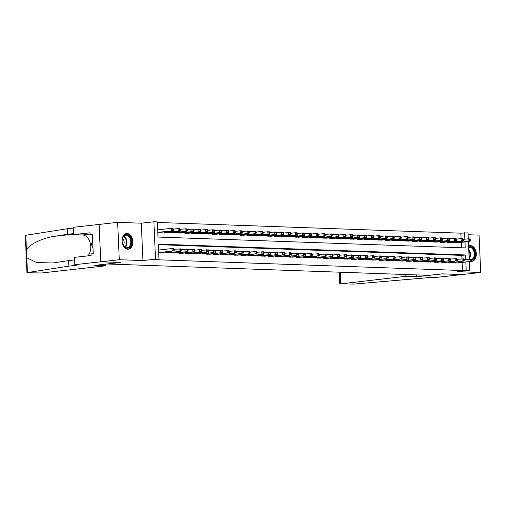 <?xml version="1.0" encoding="UTF-8"?>
<svg xmlns="http://www.w3.org/2000/svg" width="506" height="506" viewBox="0 0 506 506"><rect width="100%" height="100%" fill="white"/><g stroke="black" fill="none" stroke-linecap="round" stroke-linejoin="round"><path stroke-width="0.76" d="M470.884 261.33A7.906 5.357 83.6 0 0 471.25 261.362A7.906 5.357 83.6 0 0 471.788 261.343A7.906 5.357 83.6 0 0 476.272 253.278A7.906 5.357 83.6 0 0 470.567 245.606A7.906 5.357 83.6 0 0 470.03 245.625A7.906 5.357 83.6 0 0 468.594 246.099M127.107 233.481A7.906 5.357 83.6 0 0 126.57 233.5A7.906 5.357 83.6 0 0 122.085 241.558A7.906 5.357 83.6 0 0 127.79 249.237A7.906 5.357 83.6 0 0 128.328 249.211A7.906 5.357 83.6 0 0 132.812 241.153A7.906 5.357 83.6 0 0 127.107 233.481M461.099 238.592L460.858 233.165L468.018 232.874L468.278 238.845M26.78 257.801L27.425 272.576L26.932 272.721L25.3 235.36L67.279 228.75L67.519 234.278L54.8 236.264C42.63 237.89 29.24 244.366 26.438 249.989L26.78 257.801L36.666 262.551L52.947 262.968L68.671 260.59L68.911 266.118L74.837 265.454A7.097 0.519 177.5 0 0 77.089 264.973A7.097 0.519 177.5 0 0 75.192 264.701L74.812 264.689L74.49 257.371L91.08 255.511L91.01 253.898L93.237 253.651L92.383 234.158L90.163 234.411L90.093 232.792L73.496 234.645L73.18 227.327L99.106 224.424L100.77 261.792L120.618 262.494L107.285 263.987L428.999 275.346L442.333 273.854L462.18 274.556L480.7 272.481L479.068 235.119L468.094 234.733M99.138 224.43L117.658 222.355L119.289 259.723L142.932 260.558L155.525 259.148L153.9 221.786L157.347 221.906L158.011 237.055L465.229 247.902L464.97 241.969M142.932 260.558L141.307 223.19L117.658 222.355M141.307 223.19L153.9 221.786M460.858 233.165L157.372 222.45M100.77 261.792L119.289 259.723M454.9 262.374L454.926 262.956L459.056 262.924M447.993 262.127L448.019 262.709L452.155 262.684M441.093 261.887L441.118 262.469L445.248 262.437M434.186 261.64L434.211 262.222L438.348 262.19M427.285 261.4L427.311 261.981L431.441 261.95M420.378 261.153L420.404 261.735L424.54 261.703M413.478 260.913L413.503 261.494L417.633 261.463M406.571 260.666L406.596 261.248L410.733 261.216M399.67 260.426L399.696 261.007L403.826 260.976M392.764 260.179L392.789 260.761L396.925 260.729M385.863 259.939L385.888 260.52L390.018 260.489M378.956 259.692L378.981 260.274L383.118 260.242M372.055 259.451L372.081 260.027L376.211 260.002M365.149 259.205L365.174 259.787L369.31 259.755M358.248 258.958L358.273 259.54L362.404 259.515M351.341 258.718L351.366 259.3L355.503 259.268M344.441 258.471L344.466 259.053L348.596 259.021M337.534 258.231L337.559 258.813L341.695 258.781M330.633 257.984L330.658 258.566L334.789 258.534M323.726 257.744L323.751 258.326L327.888 258.294M316.826 257.497L316.851 258.079L320.981 258.047M309.919 257.257L309.944 257.839L314.081 257.807M303.018 257.01L303.043 257.592L307.174 257.56M296.111 256.77L296.136 257.352L300.273 257.32M289.211 256.523L289.236 257.105L293.366 257.073M282.304 256.283L282.329 256.858L286.466 256.833M275.403 256.036L275.428 256.618L279.559 256.586M268.496 255.789L268.522 256.371L272.658 256.346M261.596 255.549L261.621 256.131L265.751 256.099M254.689 255.302L254.714 255.884L258.851 255.853M247.788 255.062L247.813 255.644L251.944 255.612M240.881 254.815L240.907 255.397L245.043 255.366M233.981 254.575L234.006 255.157L238.136 255.125M227.074 254.328L227.099 254.91L231.236 254.879M220.173 254.088L220.199 254.67L224.329 254.638M213.266 253.841L213.292 254.423L217.428 254.391M206.366 253.601L206.391 254.183L210.521 254.151M199.459 253.354L199.484 253.936L203.621 253.904M192.558 253.114L192.584 253.689L196.714 253.664M185.651 252.867L185.677 253.449L189.813 253.417M178.751 252.62L178.776 253.202L182.906 253.177M171.844 252.38L171.869 252.962L176.006 252.93M164.943 252.133L164.969 252.715L169.099 252.684M158.277 229.794L157.695 229.775M461.497 247.769L461.263 242.38M157.802 232.298L161.319 232.248M164.058 231.938L164.083 232.52L168.22 232.488M170.965 232.184L170.99 232.766L175.127 232.735M177.865 232.425L177.891 233.007L182.027 232.975M184.772 232.671L184.798 233.253L188.934 233.222M191.673 232.912L191.698 233.494L195.835 233.462M198.58 233.158L198.605 233.74L202.742 233.709M205.48 233.399L205.506 233.981L209.642 233.949M212.387 233.645L212.412 234.227L216.549 234.196M219.288 233.886L219.313 234.468L223.45 234.436M226.195 234.133L226.22 234.714L230.356 234.683M233.095 234.379L233.121 234.955L237.257 234.929M240.002 234.62L240.027 235.201L244.164 235.17M246.903 234.866L246.928 235.442L251.065 235.416M253.81 235.107L253.835 235.688L257.965 235.657M260.71 235.353L260.735 235.935L264.872 235.904M267.617 235.594L267.642 236.175L271.773 236.144M274.518 235.84L274.543 236.422L278.68 236.391M281.425 236.081L281.45 236.663L285.58 236.631M288.325 236.327L288.35 236.909L292.487 236.878M295.232 236.568L295.257 237.15L299.388 237.118M302.133 236.814L302.158 237.396L306.294 237.365M309.039 237.055L309.065 237.637L313.195 237.605M315.94 237.301L315.965 237.883L320.102 237.852M322.847 237.548L322.872 238.124L327.002 238.098M329.748 237.788L329.773 238.37L333.909 238.339M336.654 238.035L336.68 238.611L340.81 238.585M343.555 238.275L343.58 238.857L347.717 238.826M350.462 238.522L350.487 239.104L354.617 239.072M357.362 238.762L357.388 239.344L361.524 239.313M364.269 239.009L364.295 239.591L368.425 239.559M371.17 239.249L371.195 239.831L375.332 239.8M378.077 239.496L378.102 240.078L382.232 240.046M384.977 239.736L385.003 240.318L389.139 240.287M391.884 239.983L391.91 240.565L396.04 240.533M398.785 240.224L398.81 240.805L402.947 240.774M405.692 240.47L405.717 241.052L409.847 241.02M412.592 240.717L412.618 241.292L416.754 241.267M419.499 240.957L419.525 241.539L423.655 241.507M426.4 241.204L426.425 241.779L430.562 241.754M433.307 241.444L433.332 242.026L437.462 241.994M440.207 241.691L440.233 242.273L444.369 242.241M447.114 241.931L447.14 242.513L451.27 242.482M454.015 242.178L454.04 242.76L458.177 242.728M465.729 259.388L465.533 254.967L158.321 244.126L158.979 259.274L155.279 259.686L462.49 270.533L462.142 262.576M461.978 258.794L461.833 255.385L158.34 244.67M158.682 252.494L162.198 252.443M159.162 249.989L158.574 249.97M469.277 261.779L469.65 270.242L457.057 271.646L480.7 272.481M469.65 270.242L466.197 270.115L465.849 262.165M462.49 270.533L466.197 270.115M158.979 259.274L155.525 259.148M468.398 241.583L469.157 259.04M464.843 239.193L464.565 232.754M461.833 255.385L465.533 254.967M159.27 252.519L172.16 251.077L160.997 252.576M158.58 250.059L172.053 248.547L173.779 248.61L174.254 249.243L173.564 249.218L173.609 250.23L174.298 250.255L174.254 249.243M173.609 250.23L172.16 251.077L172.053 248.547L173.564 249.218M173.887 251.134L174.298 250.255M160.117 232.38L173.008 230.938L171.281 230.875L171.167 228.351L157.695 229.857M172.685 229.022L171.167 228.351L172.894 228.415L173.375 229.047L172.685 229.022L172.729 230.028L173.419 230.053L173.375 229.047M172.729 230.028L171.281 230.875L158.391 232.317M173.419 230.053L173.008 230.938M129.447 247.409A6.844 4.636 -96.4 0 1 122.907 244.537A6.844 4.636 -96.4 0 1 122.319 239.256A6.844 4.636 -96.4 0 1 124.267 235.435A6.844 4.636 -96.4 0 1 130.744 238.155A6.844 4.636 -96.4 0 1 129.447 247.409M122.869 244.442A6.338 4.295 83.6 0 0 127.189 247.763A6.338 4.295 83.6 0 0 128.885 247.004A6.338 4.295 83.6 0 0 130.51 239.673A6.338 4.295 83.6 0 0 125.785 235.17A6.338 4.295 83.6 0 0 124.09 235.922A6.338 4.295 83.6 0 0 122.3 239.357M127.727 249.23L127.721 249.23A7.856 5.326 83.6 0 0 127.727 249.23A7.856 5.326 83.6 0 0 129.827 248.294A7.856 5.326 83.6 0 0 131.845 239.205A7.856 5.326 83.6 0 0 125.981 233.614A7.856 5.326 83.6 0 0 125.975 233.62L125.981 233.614M92.668 240.73L91.403 244.29L92.984 247.953M92.819 244.132L91.403 244.29M123.35 245.385A4.51 3.055 83.6 0 0 122.56 238.332M468.632 246.998A6.844 4.636 -96.4 0 1 474.464 250.957A6.844 4.636 -96.4 0 1 472.908 259.534A6.844 4.636 -96.4 0 1 471.143 260.343M471.118 259.793A6.338 4.295 83.6 0 0 472.345 259.135A6.338 4.295 83.6 0 0 473.97 251.798A6.338 4.295 83.6 0 0 469.245 247.295A6.338 4.295 83.6 0 0 468.651 247.428M471.187 261.355L471.181 261.355A7.856 5.326 83.6 0 0 471.187 261.355A7.856 5.326 83.6 0 0 473.287 260.419A7.856 5.326 83.6 0 0 475.305 251.33A7.856 5.326 83.6 0 0 469.442 245.745A7.856 5.326 83.6 0 0 469.435 245.745L469.435 245.745M105.836 264.132L105.912 265.789L41.467 272.993L26.932 272.721M68.671 260.59L74.597 259.926A7.097 0.519 177.5 0 0 74.603 259.926L74.837 265.454M67.279 228.75L73.206 228.092A7.097 0.519 177.5 0 0 73.212 228.086L73.446 233.62L67.519 234.278M27.425 272.576L68.911 266.118M74.812 264.689L100.738 261.792L120.517 262.487L94.59 265.391L105.912 265.789M99.106 224.424L100.738 261.792M73.496 234.645L82.51 234.967A11.404 7.729 -96.4 0 1 90.283 243.253A11.404 7.729 -96.4 0 1 87.772 255.884M90.163 234.411L92.396 234.487M462.218 274.556L442.434 273.854L416.508 276.757L405.186 276.358L340.589 283.885L353.713 284.1L425.894 277.851A7.097 0.519 -2.5 0 1 435.906 277.44L462.212 274.549M416.508 276.757L416.425 274.897M405.186 276.358L405.104 274.499M166.177 252.76L180.794 251.381L167.903 252.823M174.26 249.319L180.68 248.857L181.161 249.483L180.471 249.464L180.515 250.47L181.205 250.495L181.161 249.483M180.515 250.47L179.067 251.318L178.953 248.794L180.471 249.464M180.794 251.381L181.205 250.495M173.077 253.006L187.694 251.621L174.804 253.063M181.161 249.566L187.587 249.097L188.061 249.73L187.372 249.705L187.416 250.717L188.105 250.742L188.061 249.73M187.416 250.717L185.968 251.564L185.86 249.041L187.372 249.705M187.694 251.621L188.105 250.742M179.984 253.247L194.601 251.868L181.711 253.31M188.068 249.806L194.487 249.344L194.968 249.977L194.279 249.951L194.323 250.957L195.012 250.982L194.968 249.977M194.323 250.957L192.875 251.805L192.761 249.281L194.279 249.951M194.601 251.868L195.012 250.982M186.885 253.493L201.502 252.108L188.611 253.55M194.968 250.053L201.394 249.584L201.869 250.217L201.179 250.192L201.224 251.204L201.913 251.229L201.869 250.217M201.224 251.204L199.775 252.051L199.668 249.528L201.179 250.192M201.502 252.108L201.913 251.229M167.018 232.621L179.908 231.185L178.182 231.122L178.074 228.598L173.375 229.123M179.586 229.262L178.074 228.598L179.801 228.655L180.275 229.288L179.586 229.262L179.63 230.274L180.319 230.3L180.275 229.288M179.63 230.274L178.182 231.122L165.291 232.564M180.319 230.3L179.908 231.185M173.925 232.868L186.815 231.425L185.088 231.362L184.975 228.838L180.281 229.363M186.493 229.509L184.975 228.838L186.701 228.902L187.182 229.534L186.493 229.509L186.537 230.521L187.226 230.54L187.182 229.534M186.537 230.521L185.088 231.362L172.198 232.804M187.226 230.54L186.815 231.425M180.825 233.108L193.716 231.672L191.989 231.609L191.882 229.085L187.182 229.61M193.393 229.749L191.882 229.085L193.608 229.142L194.083 229.775L193.393 229.749L193.437 230.761L194.127 230.787L194.083 229.775M193.437 230.761L191.989 231.609L179.099 233.051M194.127 230.787L193.716 231.672M187.732 233.355L200.623 231.912L198.896 231.856L198.782 229.326L194.089 229.85M200.3 229.996L198.782 229.326L200.509 229.389L200.99 230.021L200.3 229.996L200.344 231.008L201.034 231.033L200.99 230.021M200.344 231.008L198.896 231.856L186.006 233.291M201.034 231.033L200.623 231.912M193.792 253.734L206.682 252.292L195.518 253.797M201.875 250.293L208.295 249.831L208.776 250.464L208.086 250.438L208.13 251.444L208.82 251.469L208.776 250.464M208.13 251.444L206.682 252.292L206.568 249.768L208.086 250.438M208.402 252.355L208.82 251.469M194.633 233.601L207.523 232.159L205.797 232.096L205.689 229.572L200.99 230.097M207.201 230.243L205.689 229.572L207.416 229.635L207.89 230.262L207.201 230.243L207.245 231.248L207.934 231.274L207.89 230.262M207.245 231.248L205.797 232.096L192.906 233.538M207.934 231.274L207.523 232.159M200.692 253.98L213.583 252.538L202.419 254.037M208.776 250.54L215.202 250.072L215.676 250.704L214.987 250.679L215.031 251.691L215.72 251.716L215.676 250.704M215.031 251.691L213.583 252.538L213.475 250.015L214.987 250.679M215.309 252.602L215.72 251.716M201.54 233.842L214.43 232.399L212.703 232.343L212.59 229.813L207.896 230.338M214.108 230.483L212.59 229.813L214.316 229.876L214.797 230.508L214.108 230.483L214.152 231.495L214.841 231.52L214.797 230.508M214.152 231.495L212.703 232.343L199.813 233.778M214.841 231.52L214.43 232.399M207.599 254.221L220.489 252.779L209.326 254.284M215.682 250.78L222.102 250.318L222.583 250.951L221.894 250.925L221.938 251.937L222.627 251.956L222.583 250.951M221.938 251.937L220.489 252.779L220.376 250.255L221.894 250.925M222.21 252.842L222.627 251.956M208.44 234.088L221.331 232.646L219.604 232.583L219.496 230.059L214.797 230.584M221.008 230.73L219.496 230.059L221.223 230.122L221.698 230.749L221.008 230.73L221.052 231.735L221.742 231.761L221.698 230.749M221.052 231.735L219.604 232.583L206.714 234.025M221.742 231.761L221.331 232.646M214.5 254.467L227.39 253.025L216.226 254.524M222.583 251.027L229.009 250.559L229.484 251.191L228.794 251.166L228.838 252.178L229.528 252.203L229.484 251.191M228.838 252.178L227.39 253.025L227.283 250.502L228.794 251.166M229.117 253.089L229.528 252.203M215.347 234.329L228.238 232.886L226.511 232.83L226.397 230.306L221.704 230.831M227.915 230.97L226.397 230.306L228.124 230.363L228.604 230.995L227.915 230.97L227.959 231.982L228.649 232.007L228.604 230.995M227.959 231.982L226.511 232.83L213.621 234.272M228.649 232.007L228.238 232.886M221.407 254.708L234.297 253.266L223.133 254.771M229.49 251.267L235.91 250.805L236.391 251.438L235.701 251.412L235.739 252.424L236.435 252.443L236.391 251.438M235.739 252.424L234.297 253.266L234.183 250.742L235.701 251.412M236.017 253.329L236.435 252.443M222.248 234.575L235.138 233.133L233.411 233.07L233.304 230.546L228.604 231.071M234.816 231.217L233.304 230.546L235.031 230.609L235.505 231.242L234.816 231.217L234.86 232.222L235.549 232.248L235.505 231.242M234.86 232.222L233.411 233.07L220.521 234.512M235.549 232.248L235.138 233.133M228.307 254.954L241.198 253.512L230.034 255.018M236.391 251.514L242.817 251.052L243.291 251.678L242.602 251.653L242.646 252.665L243.335 252.69L243.291 251.678M242.646 252.665L241.198 253.512L241.09 250.989L242.602 251.653M242.924 253.576L243.335 252.69M229.155 234.816L242.045 233.374L240.318 233.317L240.205 230.793L235.511 231.318M241.723 231.457L240.205 230.793L241.931 230.85L242.412 231.482L241.723 231.457L241.767 232.469L242.456 232.494L242.412 231.482M241.767 232.469L240.318 233.317L227.428 234.759M242.456 232.494L242.045 233.374M235.214 255.195L249.825 253.816L236.941 255.258M243.297 251.754L249.717 251.292L250.198 251.925L249.509 251.899L249.547 252.911L250.242 252.937L250.198 251.925M249.547 252.911L248.104 253.759L247.991 251.229L249.509 251.899M249.825 253.816L250.242 252.937M236.055 235.062L248.946 233.62L247.219 233.557L247.111 231.033L242.412 231.558M248.623 231.704L247.111 231.033L248.838 231.097L249.313 231.729L248.623 231.704L248.667 232.709L249.357 232.735L249.313 231.729M248.667 232.709L247.219 233.557L234.329 234.999M249.357 232.735L248.946 233.62M242.115 255.441L255.005 253.999L243.841 255.505M250.198 252.001L256.624 251.539L257.099 252.165L256.409 252.146L256.453 253.152L257.143 253.177L257.099 252.165M256.453 253.152L255.005 253.999L254.897 251.476L256.409 252.146M256.732 254.063L257.143 253.177M242.962 235.303L255.853 233.861L254.126 233.804L254.012 231.28L249.319 231.805M255.53 231.944L254.012 231.28L255.739 231.337L256.219 231.969L255.53 231.944L255.574 232.956L256.264 232.981L256.219 231.969M255.574 232.956L254.126 233.804L241.235 235.246M256.264 232.981L255.853 233.861M249.022 255.682L263.632 254.303L250.748 255.745M257.105 252.241L263.525 251.779L264.005 252.412L263.316 252.386L263.354 253.398L264.05 253.424L264.005 252.412M263.354 253.398L261.912 254.246L261.798 251.716L263.316 252.386M263.632 254.303L264.05 253.424M249.863 235.549L262.753 234.107L261.026 234.044L260.919 231.52L256.219 232.045M262.431 232.191L260.919 231.52L262.646 231.584L263.12 232.216L262.431 232.191L262.475 233.196L263.164 233.222L263.12 232.216M262.475 233.196L261.026 234.044L248.136 235.486M263.164 233.222L262.753 234.107M255.922 255.928L270.539 254.55L257.649 255.992M264.005 252.488L270.432 252.026L270.906 252.652L270.217 252.633L270.261 253.639L270.95 253.664L270.906 252.652M270.261 253.639L268.812 254.486L268.705 251.963L270.217 252.633M270.539 254.55L270.95 253.664M256.77 235.79L269.66 234.354L267.933 234.291L267.819 231.767L263.126 232.292M269.337 232.431L267.819 231.767L269.546 231.824L270.027 232.456L269.337 232.431L269.382 233.443L270.071 233.468L270.027 232.456M269.382 233.443L267.933 234.291L255.043 235.733M270.071 233.468L269.66 234.354M262.829 256.175L275.719 254.733L264.556 256.232M270.912 252.734L277.332 252.266L277.813 252.899L277.124 252.873L277.161 253.885L277.857 253.911L277.813 252.899M277.161 253.885L275.719 254.733L275.606 252.209L277.124 252.873M277.44 254.79L277.857 253.911M263.67 236.036L276.561 234.594L274.834 234.531L274.726 232.007L270.027 232.532M276.238 232.678L274.726 232.007L276.453 232.071L276.927 232.703L276.238 232.678L276.282 233.69L276.972 233.709L276.927 232.703M276.282 233.69L274.834 234.531L261.944 235.973M276.972 233.709L276.561 234.594M269.73 256.415L282.62 254.973L271.456 256.479M277.813 252.975L284.239 252.513L284.714 253.145L284.024 253.12L284.068 254.126L284.758 254.151L284.714 253.145M284.068 254.126L282.62 254.973L282.512 252.45L284.024 253.12M284.347 255.037L284.758 254.151M270.577 236.277L283.468 234.841L281.741 234.778L281.627 232.254L276.934 232.779M283.145 232.918L281.627 232.254L283.354 232.311L283.834 232.943L283.145 232.918L283.189 233.93L283.879 233.955L283.834 232.943M283.189 233.93L281.741 234.778L268.85 236.22M283.879 233.955L283.468 234.841M276.637 256.662L289.527 255.22L278.363 256.719M284.72 253.221L291.14 252.753L291.62 253.386L290.931 253.361L290.969 254.373L291.665 254.398L291.62 253.386M290.969 254.373L289.527 255.22L289.413 252.696L290.931 253.361M291.247 255.277L291.665 254.398M277.478 236.523L290.368 235.081L288.641 235.024L288.534 232.494L283.834 233.019M290.046 233.165L288.534 232.494L290.261 232.558L290.735 233.19L290.046 233.165L290.09 234.177L290.779 234.196L290.735 233.19M290.09 234.177L288.641 235.024L275.751 236.46M290.779 234.196L290.368 235.081M283.537 256.903L296.427 255.46L285.264 256.966M291.62 253.462L298.047 253L298.521 253.632L297.832 253.607L297.876 254.613L298.565 254.638L298.521 253.632M297.876 254.613L296.427 255.46L296.32 252.937L297.832 253.607M298.154 255.524L298.565 254.638M284.385 236.77L297.275 235.328L295.548 235.265L295.434 232.741L290.741 233.266M296.952 233.411L295.434 232.741L297.161 232.804L297.642 233.43L296.952 233.411L296.997 234.417L297.686 234.442L297.642 233.43M296.997 234.417L295.548 235.265L282.658 236.707M297.686 234.442L297.275 235.328M290.444 257.149L303.334 255.707L292.171 257.206M298.527 253.708L304.947 253.24L305.428 253.873L304.738 253.848L304.776 254.86L305.472 254.885L305.428 253.873M304.776 254.86L303.334 255.707L303.22 253.183L304.738 253.848M305.055 255.77L305.472 254.885M291.285 237.01L304.176 235.568L302.449 235.511L302.341 232.981L297.642 233.506M303.853 233.652L302.341 232.981L304.068 233.045L304.542 233.677L303.853 233.652L303.897 234.664L304.587 234.689L304.542 233.677M303.897 234.664L302.449 235.511L289.558 236.947M304.587 234.689L304.176 235.568M297.345 257.39L311.962 256.011L299.071 257.453M305.428 253.949L311.854 253.487L312.328 254.12L311.639 254.094L311.683 255.106L312.373 255.125L312.328 254.12M311.683 255.106L310.235 255.947L310.127 253.424L311.639 254.094M311.962 256.011L312.373 255.125M298.192 237.257L311.082 235.815L309.356 235.752L309.242 233.228L304.549 233.753M310.76 233.898L309.242 233.228L310.969 233.291L311.449 233.917L310.76 233.898L310.804 234.904L311.494 234.929L311.449 233.917M310.804 234.904L309.356 235.752L296.465 237.194M311.494 234.929L311.082 235.815M304.251 257.636L317.142 256.194L305.978 257.693M312.335 254.195L318.755 253.727L319.235 254.36L318.54 254.335L318.584 255.347L319.28 255.372L319.235 254.36M318.584 255.347L317.142 256.194L317.028 253.67L318.54 254.335M318.862 256.257L319.28 255.372M305.093 237.497L317.983 236.055L316.256 235.998L316.149 233.475L311.449 234M317.66 234.139L316.149 233.475L317.876 233.532L318.35 234.164L317.66 234.139L317.705 235.151L318.394 235.176L318.35 234.164M317.705 235.151L316.256 235.998L303.366 237.44M318.394 235.176L317.983 236.055M311.152 257.877L325.769 256.498L312.879 257.94M319.235 254.436L325.662 253.974L326.136 254.607L325.447 254.581L325.491 255.593L326.18 255.612L326.136 254.607M325.491 255.593L324.042 256.434L323.935 253.911L325.447 254.581M325.769 256.498L326.18 255.612M312 237.744L324.89 236.302L323.163 236.239L323.049 233.715L318.356 234.24M324.567 234.386L323.049 233.715L324.776 233.778L325.257 234.411L324.567 234.386L324.612 235.391L325.301 235.416L325.257 234.411M324.612 235.391L323.163 236.239L310.273 237.681M325.301 235.416L324.89 236.302M318.059 258.123L330.949 256.681L319.786 258.186M326.142 254.682L332.562 254.214L333.043 254.847L332.347 254.822L332.391 255.834L333.087 255.859L333.043 254.847M332.391 255.834L330.949 256.681L330.835 254.157L332.347 254.822M332.67 256.744L333.087 255.859M318.9 237.984L331.791 236.542L330.064 236.485L329.956 233.962L325.257 234.487M331.468 234.626L329.956 233.962L331.683 234.019L332.157 234.651L331.468 234.626L331.512 235.638L332.202 235.663L332.157 234.651M331.512 235.638L330.064 236.485L317.173 237.928M332.202 235.663L331.791 236.542M324.96 258.364L339.577 256.985L326.686 258.427M333.043 254.923L339.469 254.461L339.943 255.094L339.254 255.068L339.298 256.08L339.988 256.106L339.943 255.094M339.298 256.08L337.85 256.928L337.742 254.398L339.254 255.068M339.577 256.985L339.988 256.106M325.807 238.231L338.697 236.789L336.971 236.726L336.857 234.202L332.164 234.727M338.375 234.873L336.857 234.202L338.584 234.265L339.064 234.898L338.375 234.873L338.419 235.878L339.109 235.904L339.064 234.898M338.419 235.878L336.971 236.726L324.08 238.168M339.109 235.904L338.697 236.789M331.866 258.61L344.757 257.168L333.593 258.674M339.95 255.169L346.37 254.708L346.85 255.334L346.155 255.315L346.199 256.321L346.895 256.346L346.85 255.334M346.199 256.321L344.757 257.168L344.643 254.644L346.155 255.315M346.477 257.231L346.895 256.346M332.708 238.471L345.598 237.029L343.871 236.972L343.764 234.449L339.064 234.974M345.275 235.113L343.764 234.449L345.49 234.506L345.965 235.138L345.275 235.113L345.32 236.125L346.009 236.15L345.965 235.138M345.32 236.125L343.871 236.972L330.981 238.415M346.009 236.15L345.598 237.029M338.767 258.851L353.384 257.472L340.494 258.914M346.85 255.41L353.277 254.948L353.751 255.581L353.062 255.555L353.106 256.567L353.795 256.593L353.751 255.581M353.106 256.567L351.657 257.415L351.55 254.885L353.062 255.555M353.384 257.472L353.795 256.593M339.615 238.718L352.505 237.276L350.778 237.213L350.664 234.689L345.971 235.214M352.182 235.36L350.664 234.689L352.391 234.752L352.872 235.385L352.182 235.36L352.227 236.365L352.916 236.391L352.872 235.385M352.227 236.365L350.778 237.213L337.888 238.655M352.916 236.391L352.505 237.276M345.674 259.097L358.564 257.655L347.401 259.161M353.757 255.656L360.177 255.195L360.658 255.821L359.962 255.802L360.006 256.808L360.702 256.833L360.658 255.821M360.006 256.808L358.564 257.655L358.45 255.132L359.962 255.802M360.285 257.718L360.702 256.833M346.515 238.958L359.405 237.523L357.679 237.459L357.571 234.936L352.872 235.461M359.083 235.6L357.571 234.936L359.298 234.993L359.772 235.625L359.083 235.6L359.127 236.612L359.817 236.637L359.772 235.625M359.127 236.612L357.679 237.459L344.788 238.902M359.817 236.637L359.405 237.523M352.574 259.344L367.192 257.959L354.301 259.401M360.658 255.903L367.084 255.435L367.558 256.068L366.869 256.042L366.913 257.054L367.603 257.08L367.558 256.068M366.913 257.054L365.465 257.902L365.357 255.378L366.869 256.042M367.192 257.959L367.603 257.08M353.422 239.205L366.312 237.763L364.586 237.7L364.472 235.176L359.779 235.701M365.99 235.847L364.472 235.176L366.199 235.239L366.679 235.872L365.99 235.847L366.034 236.859L366.723 236.878L366.679 235.872M366.034 236.859L364.586 237.7L351.695 239.142M366.723 236.878L366.312 237.763M359.481 259.584L372.372 258.142L361.208 259.648M367.565 256.144L373.985 255.682L374.465 256.314L373.77 256.289L373.814 257.295L374.51 257.32L374.465 256.314M373.814 257.295L372.372 258.142L372.258 255.619L373.77 256.289M374.092 258.205L374.51 257.32M360.323 239.446L373.213 238.01L371.486 237.946L371.379 235.423L366.679 235.948M372.89 236.087L371.379 235.423L373.105 235.48L373.58 236.112L372.89 236.087L372.935 237.099L373.624 237.124L373.58 236.112M372.935 237.099L371.486 237.946L358.596 239.389M373.624 237.124L373.213 238.01M366.382 259.831L379.272 258.389L368.109 259.888M374.465 256.39L380.892 255.922L381.366 256.555L380.676 256.529L380.721 257.541L381.41 257.567L381.366 256.555M380.721 257.541L379.272 258.389L379.165 255.865L380.676 256.529M380.999 258.446L381.41 257.567M367.229 239.692L380.12 238.25L378.393 238.193L378.279 235.663L373.586 236.188M379.797 236.334L378.279 235.663L380.006 235.726L380.487 236.359L379.797 236.334L379.842 237.346L380.531 237.365L380.487 236.359M379.842 237.346L378.393 238.193L365.503 239.629M380.531 237.365L380.12 238.25M373.289 260.071L386.179 258.629L375.016 260.135M381.372 256.631L387.792 256.169L388.273 256.801L387.577 256.776L387.621 257.782L388.317 257.807L388.273 256.801M387.621 257.782L386.179 258.629L386.065 256.106L387.577 256.776M387.9 258.692L388.317 257.807M374.13 239.939L387.02 238.497L385.294 238.434L385.186 235.91L380.487 236.435M386.698 236.58L385.186 235.91L386.913 235.973L387.387 236.599L386.698 236.58L386.742 237.586L387.432 237.611L387.387 236.599M386.742 237.586L385.294 238.434L372.403 239.876M387.432 237.611L387.02 238.497M380.189 260.318L394.806 258.933L381.916 260.375M388.273 256.877L394.699 256.409L395.173 257.042L394.484 257.016L394.528 258.028L395.218 258.054L395.173 257.042M394.528 258.028L393.08 258.876L392.972 256.352L394.484 257.016M394.806 258.933L395.218 258.054M381.037 240.179L393.927 238.737L392.201 238.68L392.087 236.15L387.394 236.675M393.605 236.821L392.087 236.15L393.813 236.213L394.294 236.846L393.605 236.821L393.649 237.833L394.338 237.858L394.294 236.846M393.649 237.833L392.201 238.68L379.31 240.116M394.338 237.858L393.927 238.737M387.096 260.558L399.987 259.116L388.823 260.622M395.18 257.118L401.6 256.656L402.08 257.288L401.385 257.263L401.429 258.275L402.125 258.294L402.08 257.288M401.429 258.275L399.987 259.116L399.873 256.593L401.385 257.263M401.707 259.18L402.125 258.294M387.938 240.426L400.828 238.984L399.101 238.921L398.994 236.397L394.294 236.922M400.505 237.067L398.994 236.397L400.72 236.46L401.195 237.086L400.505 237.067L400.55 238.073L401.239 238.098L401.195 237.086M400.55 238.073L399.101 238.921L386.211 240.363M401.239 238.098L400.828 238.984M393.997 260.805L406.887 259.363L395.724 260.862M402.08 257.364L408.5 256.896L408.981 257.529L408.291 257.503L408.336 258.515L409.025 258.541L408.981 257.529M408.336 258.515L406.887 259.363L406.78 256.839L408.291 257.503M408.614 259.426L409.025 258.541M394.844 240.666L407.735 239.224L406.008 239.167L405.894 236.644L401.201 237.169M407.412 237.308L405.894 236.644L407.621 236.7L408.102 237.333L407.412 237.308L407.457 238.32L408.146 238.345L408.102 237.333M407.457 238.32L406.008 239.167L393.118 240.609M408.146 238.345L407.735 239.224M400.904 261.045L413.794 259.603L402.631 261.109M408.987 257.605L415.407 257.143L415.888 257.775L415.192 257.75L415.236 258.762L415.932 258.781L415.888 257.775M415.236 258.762L413.794 259.603L413.68 257.08L415.192 257.75M415.515 259.667L415.932 258.781M401.745 240.913L414.635 239.471L412.909 239.408L412.801 236.884L408.102 237.409M414.313 237.554L412.801 236.884L414.528 236.947L415.002 237.58L414.313 237.554L414.357 238.56L415.046 238.585L415.002 237.58M414.357 238.56L412.909 239.408L400.018 240.85M415.046 238.585L414.635 239.471M407.804 261.292L420.695 259.85L409.531 261.349M415.888 257.851L422.308 257.383L422.788 258.016L422.099 257.99L422.143 259.002L422.833 259.028L422.788 258.016M422.143 259.002L420.695 259.85L420.587 257.326L422.099 257.99M422.421 259.913L422.833 259.028M408.652 241.153L421.536 239.711L419.816 239.654L419.702 237.131L415.009 237.656M421.22 237.795L419.702 237.131L421.428 237.187L421.909 237.82L421.22 237.795L421.264 238.807L421.953 238.832L421.909 237.82M421.264 238.807L419.816 239.654L406.925 241.096M421.953 238.832L421.536 239.711M414.711 261.532L429.322 260.154L416.438 261.596M422.795 258.092L429.214 257.63L429.695 258.262L428.999 258.237L429.044 259.249L429.739 259.274L429.695 258.262M429.044 259.249L427.602 260.097L427.488 257.567L428.999 258.237M429.322 260.154L429.739 259.274M415.552 241.4L428.443 239.958L426.716 239.895L426.609 237.371L421.909 237.896M428.12 238.041L426.609 237.371L428.335 237.434L428.81 238.067L428.12 238.041L428.165 239.047L428.854 239.072L428.81 238.067M428.165 239.047L426.716 239.895L413.826 241.337M428.854 239.072L428.443 239.958M421.612 261.779L436.229 260.4L423.339 261.842M429.695 258.338L436.115 257.877L436.596 258.503L435.906 258.484L435.951 259.489L436.64 259.515L436.596 258.503M435.951 259.489L434.502 260.337L434.395 257.813L435.906 258.484M436.229 260.4L436.64 259.515M422.459 241.64L435.343 240.198L433.623 240.141L433.509 237.618L428.816 238.143M435.027 238.282L433.509 237.618L435.236 237.675L435.717 238.307L435.027 238.282L435.071 239.294L435.761 239.319L435.717 238.307M435.071 239.294L433.623 240.141L420.733 241.583M435.761 239.319L435.343 240.198M428.519 262.019L443.13 260.641L430.245 262.083M436.602 258.579L443.022 258.117L443.503 258.749L442.807 258.724L442.851 259.736L443.547 259.761L443.503 258.749M442.851 259.736L441.409 260.584L441.295 258.054L442.807 258.724M443.13 260.641L443.547 259.761M429.36 241.887L442.25 240.445L440.524 240.382L440.416 237.858L435.717 238.383M441.928 238.528L440.416 237.858L442.143 237.921L442.617 238.554L441.928 238.528L441.972 239.534L442.661 239.559L442.617 238.554M441.972 239.534L440.524 240.382L427.633 241.824M442.661 239.559L442.25 240.445M435.419 262.266L448.31 260.824L437.146 262.329M443.503 258.825L449.923 258.364L450.403 258.99L449.714 258.971L449.758 259.976L450.448 260.002L450.403 258.99M449.758 259.976L448.31 260.824L448.202 258.3L449.714 258.971M450.036 260.887L450.448 260.002M436.267 242.127L449.151 240.692L447.43 240.628L447.317 238.105L442.623 238.63M448.835 238.769L447.317 238.105L449.043 238.162L449.524 238.794L448.835 238.769L448.879 239.781L449.568 239.806L449.524 238.794M448.879 239.781L447.43 240.628L434.54 242.07M449.568 239.806L449.151 240.692M442.326 262.513L455.217 261.071L444.053 262.57M450.41 259.072L456.829 258.604L457.31 259.236L456.614 259.211L456.659 260.223L457.354 260.248L457.31 259.236M456.659 260.223L455.217 261.071L455.103 258.547L456.614 259.211M456.937 261.128L457.354 260.248M443.167 242.374L456.058 240.932L454.331 240.869L454.224 238.345L449.524 238.87M455.735 239.015L454.224 238.345L455.95 238.408L456.425 239.041L455.735 239.015L455.779 240.027L456.469 240.046L456.425 239.041M455.779 240.027L454.331 240.869L441.441 242.311M456.469 240.046L456.058 240.932M449.227 262.753L462.117 261.311L450.954 262.816M457.31 259.312L463.73 258.851L464.211 259.483L463.521 259.458L463.566 260.464L464.255 260.489L464.211 259.483M463.566 260.464L462.117 261.311L462.01 258.787L463.521 259.458M463.844 261.374L464.255 260.489M450.074 242.614L462.958 241.179L461.238 241.115L461.124 238.592L456.431 239.117M462.642 239.256L461.124 238.592L462.851 238.649L463.332 239.281L462.642 239.256L462.68 240.268L463.376 240.293L463.332 239.281M462.68 240.268L461.238 241.115L448.348 242.557M463.376 240.293L462.958 241.179M456.134 263L469.024 261.558L457.86 263.057M464.217 259.559L470.637 259.091L471.118 259.723L470.422 259.698L470.466 260.71L471.162 260.735L471.118 259.723M470.466 260.71L469.024 261.558L468.91 259.034L470.422 259.698M470.744 261.615L471.162 260.735M456.975 242.861L469.865 241.419L468.139 241.362L468.031 238.832L463.332 239.357M469.543 239.502L468.031 238.832L469.758 238.895L470.232 239.528L469.543 239.502L469.587 240.514L470.276 240.533L470.232 239.528M469.587 240.514L468.139 241.362L455.248 242.798M470.276 240.533L469.865 241.419M123.926 236.068A6.338 4.295 -96.4 0 1 126.892 241.419A6.338 4.295 -96.4 0 1 125.184 247.295M124.83 247.061A6.129 4.149 83.6 0 0 126.386 241.476A6.129 4.149 83.6 0 0 123.635 236.372M468.739 249.395A6.338 4.295 -96.4 0 1 469.151 258.851M469.113 258.047A6.129 4.149 83.6 0 0 468.777 250.306M25.793 235.214L26.438 249.989M54.8 236.264L73.478 234.177M90.15 234.114L82.51 234.967M340.247 272.209L340.74 283.562M165.253 252.728L165.222 252.102M165.576 252.741L165.551 252.07M172.154 252.968L172.129 252.349M172.483 252.981L172.451 252.311M179.061 253.215L179.029 252.595M179.383 253.228L179.358 252.557M185.961 253.455L185.936 252.836M186.29 253.468L186.259 252.798M164.665 231.868L164.697 232.539M164.342 231.906L164.368 232.532M171.572 232.115L171.604 232.785M171.243 232.153L171.275 232.773M178.473 232.355L178.504 233.032M178.15 232.393L178.175 233.019M185.379 232.602L185.411 233.272M185.051 232.64L185.082 233.26M192.868 253.702L192.837 253.082M193.191 253.715L193.165 253.044M192.28 232.849L192.312 233.519M191.957 232.88L191.983 233.506M199.769 253.949L199.743 253.323M200.098 253.955L200.066 253.285M199.187 233.089L199.219 233.759M198.858 233.127L198.89 233.747M206.676 254.189L206.644 253.569M206.998 254.202L206.973 253.531M206.087 233.336L206.119 234.006M205.765 233.367L205.79 233.993M213.576 254.436L213.551 253.81M213.905 254.442L213.874 253.772M212.994 233.576L213.026 234.246M212.665 233.614L212.697 234.234M220.483 254.676L220.452 254.056M220.806 254.689L220.78 254.018M219.895 233.823L219.927 234.493M219.572 233.854L219.598 234.48M227.384 254.923L227.358 254.297M227.713 254.935L227.681 254.265M226.802 234.063L226.833 234.733M226.473 234.101L226.505 234.721M234.291 255.163L234.259 254.543M234.613 255.176L234.588 254.505M233.702 234.31L233.734 234.98M233.38 234.348L233.405 234.967M241.191 255.41L241.166 254.784M241.52 255.422L241.488 254.752M240.609 234.55L240.641 235.22M240.28 234.588L240.312 235.214M248.098 255.65L248.066 255.03M248.421 255.663L248.395 254.992M247.51 234.797L247.542 235.467M247.187 234.835L247.213 235.454M254.999 255.897L254.973 255.271M255.328 255.91L255.296 255.239M254.417 235.037L254.448 235.707M254.088 235.075L254.12 235.701M261.906 256.137L261.874 255.517M262.228 256.15L262.203 255.479M261.317 235.284L261.349 235.954M260.995 235.322L261.02 235.941M268.806 256.384L268.781 255.764M269.135 256.397L269.103 255.726M268.224 235.524L268.256 236.201M267.895 235.562L267.927 236.188M275.713 256.624L275.681 256.004M276.036 256.637L276.01 255.966M275.125 235.771L275.156 236.441M274.802 235.809L274.828 236.428M282.614 256.871L282.588 256.251M282.943 256.884L282.911 256.213M282.032 236.017L282.063 236.688M281.703 236.049L281.734 236.675M289.521 257.118L289.489 256.491M289.843 257.124L289.818 256.453M288.932 236.258L288.964 236.928M288.61 236.296L288.635 236.916M296.421 257.358L296.396 256.738M296.75 257.371L296.718 256.7M295.839 236.504L295.871 237.175M295.51 236.536L295.542 237.162M303.328 257.605L303.296 256.978M303.651 257.611L303.625 256.94M302.74 236.745L302.771 237.415M302.417 236.783L302.443 237.403M310.229 257.845L310.203 257.225M310.557 257.858L310.526 257.187M309.647 236.991L309.678 237.662M309.318 237.023L309.349 237.649M317.135 258.092L317.104 257.465M317.458 258.104L317.433 257.427M316.547 237.232L316.579 237.902M316.225 237.27L316.25 237.89M324.036 258.332L324.011 257.712M324.365 258.345L324.333 257.674M323.454 237.478L323.486 238.149M323.125 237.516L323.157 238.136M330.943 258.579L330.911 257.952M331.266 258.591L331.24 257.921M330.355 237.719L330.386 238.389M330.032 237.757L330.057 238.383M337.844 258.819L337.818 258.199M338.172 258.832L338.141 258.161M337.262 237.965L337.293 238.636M336.933 238.003L336.964 238.623M344.75 259.066L344.719 258.44M345.073 259.078L345.048 258.408M344.162 238.206L344.194 238.876M343.84 238.244L343.865 238.87M351.651 259.306L351.626 258.686M351.98 259.319L351.948 258.648M351.069 238.452L351.101 239.123M350.74 238.49L350.772 239.11M358.558 259.553L358.526 258.927M358.88 259.565L358.855 258.895M357.97 238.693L358.001 239.363M357.647 238.731L357.672 239.357M365.458 259.793L365.433 259.173M365.787 259.806L365.756 259.135M364.877 238.94L364.902 239.61M364.548 238.977L364.579 239.597M372.365 260.04L372.334 259.42M372.688 260.052L372.663 259.382M371.777 239.186L371.809 239.857M371.455 239.218L371.48 239.844M379.266 260.286L379.241 259.66M379.595 260.293L379.563 259.622M378.684 239.427L378.709 240.097M378.355 239.464L378.387 240.084M386.173 260.527L386.141 259.907M386.495 260.539L386.47 259.869M385.585 239.673L385.616 240.344M385.262 239.705L385.287 240.331M393.073 260.773L393.048 260.147M393.402 260.78L393.371 260.109M392.492 239.914L392.517 240.584M392.163 239.952L392.194 240.571M399.98 261.014L399.949 260.394M400.303 261.026L400.278 260.356M399.392 240.16L399.424 240.831M399.07 240.192L399.095 240.818M406.881 261.26L406.856 260.634M407.21 261.273L407.178 260.596M406.299 240.401L406.324 241.071M405.97 240.439L406.002 241.058M413.788 261.501L413.756 260.881M414.11 261.513L414.085 260.843M413.2 240.647L413.231 241.318M412.877 240.685L412.902 241.305M420.688 261.747L420.663 261.121M421.017 261.76L420.986 261.09M420.106 240.888L420.132 241.558M419.778 240.926L419.809 241.552M427.595 261.988L427.564 261.368M427.918 262L427.893 261.33M427.007 241.134L427.039 241.805M426.684 241.172L426.71 241.792M434.496 262.234L434.471 261.608M434.825 262.247L434.793 261.577M433.914 241.375L433.939 242.045M433.585 241.413L433.617 242.039M441.396 262.475L441.371 261.855M441.725 262.487L441.7 261.817M440.815 241.621L440.846 242.292M440.492 241.659L440.517 242.279M448.303 262.722L448.278 262.095M448.632 262.734L448.601 262.064M447.721 241.862L447.747 242.532M447.393 241.9L447.424 242.526M455.204 262.962L455.179 262.342M455.533 262.975L455.508 262.304M454.622 242.108L454.654 242.779M454.299 242.146L454.325 242.766M339.773 283.765L339.267 272.177"/></g></svg>
